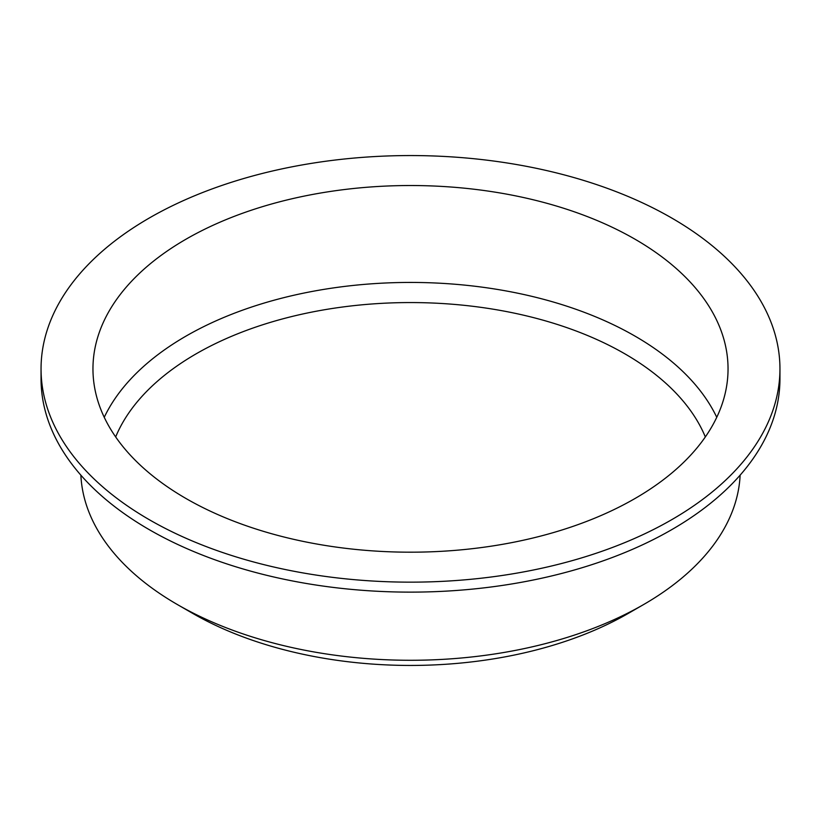 <?xml version="1.0" encoding="UTF-8"?>
<svg xmlns="http://www.w3.org/2000/svg" width="821" height="821" viewBox="0 0 821 821"><rect width="100%" height="100%" fill="white"/><g stroke="black" fill="none" stroke-linecap="round" stroke-linejoin="round"><path stroke-width="1.23" d="M80.869 475.154A329.755 190.38 0 0 0 177.326 604.513L192.596 613.328A308.162 177.921 0 0 0 192.596 613.328A308.162 177.921 0 0 0 628.414 613.328L643.674 604.513A329.755 190.38 0 0 0 740.132 475.154M705.331 436.946A303.103 174.996 0 0 0 410.5 302.559A303.103 174.996 0 0 0 115.669 436.946M716.754 417.314A317.542 183.329 0 0 0 410.5 282.434A317.542 183.329 0 0 0 104.246 417.314M185.967 498.491A317.542 183.329 0 0 0 532.018 538.237A317.542 183.329 0 0 0 728.042 368.855A317.542 183.329 0 0 0 410.5 185.525A317.542 183.329 0 0 0 92.958 368.855A317.542 183.329 0 0 0 185.967 498.491M149.258 519.683A369.45 213.296 0 0 0 551.886 565.915A369.45 213.296 0 0 0 779.95 368.855A369.45 213.296 0 0 0 410.5 155.559A369.45 213.296 0 0 0 41.05 368.855A369.45 213.296 0 0 0 149.258 519.683M41.05 368.855L41.05 378.83A369.45 213.296 0 0 0 149.258 529.658A369.45 213.296 0 0 0 551.886 575.89A369.45 213.296 0 0 0 779.95 378.83L779.95 368.855M192.586 613.328L177.326 604.513A329.755 190.38 0 0 0 177.326 604.523A329.755 190.38 0 0 0 643.674 604.513"/></g></svg>
